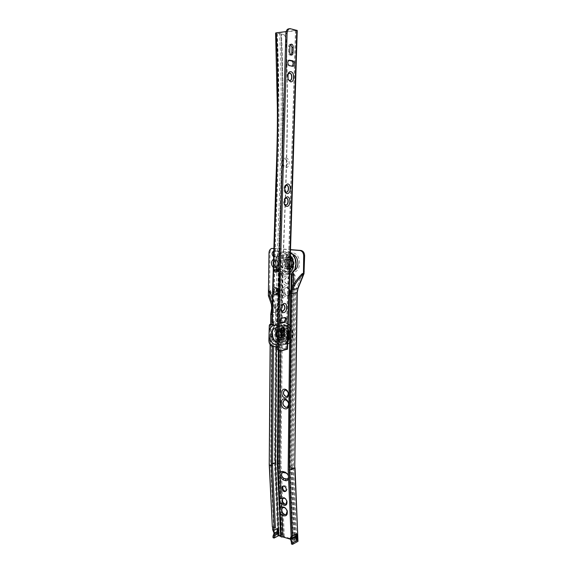 <?xml version="1.0" encoding="UTF-8"?>
<svg xmlns="http://www.w3.org/2000/svg" width="573" height="573" viewBox="0 0 573 573"><rect width="100%" height="100%" fill="white"/><g stroke="black" fill="none" stroke-linecap="round" stroke-linejoin="round"><path stroke-width="0.43" stroke-dasharray="2.87 2.15" d="M283.32 498.195L284.838 498.066C287.374 499.885 287.854 501.862 286.292 504.004L285.991 504.14M282.933 507.542L284.738 507.399C287.71 509.547 288.291 511.875 286.486 514.389L286.163 514.547M285.655 491.269L286.256 491.075C287.725 489.12 287.302 487.315 284.974 485.653L283.356 485.968M286.858 396.437L287.116 396.344C289.136 394.066 288.756 391.996 285.984 390.134L284.924 390.192M286.98 407.296L287.266 407.188C289.587 404.509 289.129 402.074 285.884 399.882L284.602 399.94M285.576 343.112L286.486 343.041C288.556 340.914 288.269 338.98 285.641 337.246L284.76 337.318C282.675 339.431 282.947 341.365 285.576 343.112M286.486 342.898L287.395 342.826C289.465 340.699 289.186 338.772 286.55 337.039L285.669 337.11C283.585 339.223 283.857 341.15 286.486 342.898M289.587 279.875C289.021 277.826 287.918 276.652 286.271 276.358C281.794 275.67 281.701 285.053 286.178 285.361C287.746 285.44 288.856 284.588 289.501 282.804M289.566 280.784C289.336 278.886 288.491 277.776 287.03 277.454L286.314 277.511C283.714 279.889 283.929 282.066 286.958 284.05L287.703 283.993L289.544 281.458M287.116 284.029L287.861 283.972C290.447 281.572 290.225 279.395 287.188 277.432L286.471 277.49C283.864 279.868 284.079 282.045 287.116 284.029M289.315 288.95L286.171 286.557C281.099 285.726 280.999 296.305 286.063 296.714L289.121 295.288M289.301 289.422L286.923 287.639L286.027 287.703C282.79 288.398 283.513 295.174 286.844 295.396L289.15 294.343M286.994 295.374L287.933 295.303C291.156 294.579 290.404 287.804 287.073 287.617L286.178 287.682C282.94 288.377 283.664 295.145 286.994 295.374M273.128 267.24L274.804 267.985C279.209 268.651 279.295 259.218 274.875 259.039L273.321 259.39M273.206 264.11L275.592 266.703L276.222 266.66C278.85 264.282 278.657 262.112 275.642 260.149L273.249 262.162M275.742 266.689L276.379 266.638C279.001 264.268 278.807 262.097 275.799 260.135L275.19 260.171C272.555 262.527 272.734 264.697 275.742 266.689M289.967 259.146C293.175 259.24 293.77 265.822 290.626 266.395L289.888 266.452C286.672 266.33 286.113 259.755 289.272 259.197L289.967 259.146L289.272 259.197C286.113 259.755 286.672 266.33 289.888 266.452L290.626 266.395C293.77 265.822 293.175 259.24 289.967 259.146M289.043 259.247C292.251 259.34 292.846 265.929 289.702 266.509L288.957 266.56C285.748 266.438 285.182 259.856 288.341 259.297L289.043 259.247M289.874 268.028C295.102 268.809 295.238 257.771 289.988 257.571C288.226 257.528 286.958 258.495 286.199 260.479C285.547 262.792 285.941 264.848 287.367 266.653L289.874 268.028M289.064 256.905C287.059 256.854 285.612 257.957 284.738 260.214C283.979 262.885 284.43 265.256 286.085 267.34L288.935 268.902C294.93 269.804 295.088 257.127 289.064 256.905M294.465 270.413L291.22 271.158L287.166 268.945C284.81 265.987 284.179 262.613 285.261 258.824C286.5 255.615 288.548 254.047 291.413 254.104L292.66 254.362M292.423 272.834L291.499 273.285L291.184 274.281L288.95 466.666L289.551 467.074L292.803 540.425L290.21 539.15M280.727 350.927L281.465 273.264L280.283 271.588L279.395 271.996L279.072 273.013L277.346 463.414L280.634 536.278M283.048 513.351L281.064 512.491L280.813 508.444L282.79 507.635M282.611 499.026L281.014 463.779L278.829 463.607L280.87 508.301M282.425 499.563L282.503 501.425M273.042 537.725L277.712 535.282L279.323 535.153L282.16 536.493L284.323 536.65L298.239 541.034M291.356 542.079L295.854 539.63L296.599 537.811L296.742 541.113L292.803 540.425M291.442 544.013L296.742 541.113M291.105 536.342L295.604 533.929L296.47 534.874L296.069 535.805L296.599 537.811M302.401 273.479L296.585 287.925L295.682 292.581L293.534 467.718L288.155 470.039M293.534 467.718L296.47 534.874M274.08 535.956L274.181 538.068M278.485 532.833L278.807 530.72M278.17 533.578L278.464 532.432M280.813 508.444L278.764 463.593L278.184 463.199L281.522 536.02L278.184 463.199L277.776 462.92L281.114 535.691M272.977 536.342L276.695 534.408L277.783 531.171L276.695 534.408M277.003 533.026L276.809 528.8L277.934 531.128L276.809 528.8M272.669 529.696L276.673 528.048M272.526 526.759L272.139 526.566M279.323 535.153L275.964 462.447L274.338 462.518L269.231 464.76M271.846 314.255L270.678 464.696L273.837 530.763M272.519 463.937L270.678 464.696L272.504 465.534M275.412 527.812L273.672 527.26M272.433 526.594L269.511 464.502L270.657 324.211M271.903 314.942L271.853 322.227M271.831 324.282L271.745 335.363L273.529 339.789L273.471 346.371M273.529 339.789L272.311 339.567L272.261 346.106M272.311 339.567L270.377 335.62L270.492 334.353M268.723 291.256L274.861 307.629L271.674 308.202M272.218 303.511L272.791 308.253L271.931 313.954M276.243 346.973L276.551 312.084L275.799 307.715L272.354 298.261M284.609 324.998C280.183 324.089 280.097 333.285 284.516 333.823L286.829 334.209C291.292 335.191 291.399 325.865 286.923 325.371L284.609 324.998L285.361 326.016L284.437 326.094C282.095 328.422 282.382 330.549 285.297 332.483L284.516 333.823M273.385 256.532L277.647 257.098C280.09 254.928 279.925 252.937 277.153 251.139L273.529 251.074M291.678 287.99L289.616 467.088L291.363 467.138L293.526 284.731M273.593 248.453L290.511 249.785M275.964 462.447L277.289 311.984L276.444 307.078L269.69 288.527L269.947 252.772C270.091 250.372 271.043 248.897 272.82 248.353M273.615 248.295L290.518 249.627M285.512 325.987L284.595 326.058C282.253 328.386 282.532 330.514 285.447 332.447L288.563 332.791C290.898 330.435 290.597 328.3 287.667 326.388L285.361 326.016L287.825 326.359L286.923 325.371M286.829 334.209L287.753 332.834L285.447 332.447M287.753 332.834L288.713 332.755C291.048 330.399 290.747 328.265 287.825 326.359M273.421 255.343L275.284 256.804L278.578 257.005C281.021 254.835 280.856 252.851 278.084 251.053L274.825 250.859L273.507 251.869M295.94 540.131L292.731 466.888L291.8 466.809L294.092 275.334L292.674 275.269L290.439 466.687L289.408 466.007L292.653 539.143M295.023 540.06L291.8 466.809L290.504 466.709L293.741 539.967M278.764 463.593L280.534 273.987L279.932 273.844L278.184 463.199L281.522 536.02M269.69 288.527L268.895 291.227M287.402 479.085L287.617 478.985C289.286 476.808 288.821 474.809 286.228 472.983L282.639 472.345M288.993 466.508L292.244 539.759M288.534 478.656L288.405 475.683M291.363 467.138L294.594 540.468M295.045 467.69L294.601 467.382L297.802 540.69M272.519 526.616L273.665 527.053M278.822 532.023L278.85 531.515M274.073 533.141L277.934 531.128L276.852 534.194M296.105 536.615L294.859 537.209L295.854 539.63M296.069 535.805L294.794 535.812L294.859 537.209L290.353 539.644M280.061 472.983L280.247 477.08M288.484 477.416L288.412 475.912M285.118 257.829L284.079 257.9C279.33 258.731 280.168 268.665 285.003 268.866L286.128 268.78C290.855 267.906 289.938 257.957 285.118 257.829M284.645 257.879L283.606 257.95C278.858 258.781 279.703 268.723 284.53 268.923L285.662 268.837C290.382 267.963 289.465 258 284.645 257.879M289.967 259.211L289.279 259.261C286.35 261.847 286.55 264.225 289.888 266.388L290.618 266.338C293.526 263.723 293.312 261.345 289.967 259.211M285.096 259.734L284.409 259.784C281.293 260.328 281.859 266.846 285.025 266.968L285.748 266.918C288.849 266.345 288.262 259.82 285.096 259.734M290.819 259.053L290.117 259.103C286.966 259.662 287.524 266.23 290.74 266.352L291.478 266.295C294.622 265.722 294.028 259.146 290.819 259.053M287.768 254.577C295.181 254.741 296.613 270.005 289.358 271.38L287.589 271.509C280.154 271.179 278.893 255.945 286.214 254.684L287.768 254.577M286.987 254.656C294.407 254.82 295.84 270.105 288.584 271.473L286.808 271.609C279.373 271.273 278.106 256.024 285.433 254.763L286.987 254.656M285.025 267.032L285.762 266.975C288.914 266.395 288.312 259.762 285.096 259.669L284.394 259.719C281.228 260.278 281.801 266.903 285.025 267.032M289 266.56L289.737 266.502C292.882 265.922 292.287 259.333 289.079 259.24L288.377 259.29C285.218 259.848 285.784 266.438 289 266.56M290.117 262.706C289.308 258.194 287.152 255.622 283.649 254.992L282.088 255.1C274.754 256.36 276.028 271.688 283.477 272.025L285.254 271.896C287.732 271.136 289.315 269.16 290.017 265.979M284.974 271.838L286.744 271.709C294.013 270.334 292.567 255.006 285.146 254.842L283.585 254.949C276.258 256.21 277.525 271.502 284.974 271.838M286.837 268.945C281.744 268.737 280.856 258.28 285.87 257.406L286.958 257.327C292.044 257.456 293.011 267.935 288.026 268.859L286.837 268.945M281.952 289.036C286.514 289.515 286.221 299.085 281.687 298.11C277.174 297.595 277.439 288.133 281.952 289.036M278.507 292.739L280.29 290.418L281.135 290.368C284.122 292.395 284.351 294.601 281.816 296.979L280.942 297.036C279.581 296.678 278.757 295.625 278.478 293.863M278.457 294.615L280.784 297.058L281.658 297.007C284.194 294.629 283.964 292.423 280.978 290.396L280.133 290.447L278.528 292.087M285.755 158.155C290.461 157.983 290.153 168.104 285.476 167.746C280.813 167.86 281.092 157.869 285.755 158.155M282.203 162.274C282.553 160.59 283.384 159.631 284.702 159.401L284.91 159.394C288.205 159.265 288.24 166.292 284.953 166.428L284.709 166.442C283.306 166.27 282.453 165.275 282.167 163.463M282.145 164.2L284.795 166.421C288.083 166.285 288.047 159.258 284.752 159.387L282.224 161.529M284.795 186.34L284.58 190.952M286.106 192.249L285.812 192.227C283.126 191.898 283.592 184.972 286.292 185.179L286.443 185.186M284.459 199.153L284.187 203.752M284.409 204.403C283.22 202.369 283.334 200.414 284.76 198.53M284.767 198.53L286.113 198.036M280.913 322.757L280.154 322.778C278.693 321.059 278.915 319.44 280.82 317.929L284.881 317.571M287.825 74.461L288.133 79.425M289.788 80.542L289.358 80.535C286.586 80.27 286.55 72.921 289.322 73.108M281.744 305.316L280.949 309.929M281.085 310.53C280.104 308.389 280.433 306.483 282.081 304.8L283.363 304.507M276.515 333.837C276.823 336.752 278.084 338.091 280.297 337.862L282.045 334.961C281.737 332.054 280.484 330.707 278.285 330.929L276.515 333.837M277.131 333.708C277.447 336.616 278.707 337.955 280.913 337.719L282.668 334.825C282.36 331.917 281.107 330.578 278.901 330.793L277.131 333.708M275.756 334.417L276.079 335.857M277.232 337.805C279.746 339.768 281.572 339.195 282.725 336.086L282.833 335.119L281.2 330.85C279.953 329.726 278.707 329.511 277.447 330.206M283.828 335.055L282.038 330.356C278.807 328.257 276.795 329.296 275.985 333.472C275.613 339.173 282.761 341.673 283.707 336.1L283.828 335.055M283.542 336.158C283.549 333.106 282.582 330.564 280.634 328.53C275.412 325.142 272.168 326.825 270.886 333.579C270.277 342.776 281.787 346.873 283.349 337.855L283.542 336.158M272.992 324.877L273.93 324.69L273.994 322.32L273.056 322.506M276.988 347.131L286.006 349.122L279.373 350.676M287.467 349.165L273.35 345.92C271.144 345.161 269.969 343.334 269.826 340.448L268.887 340.663M269.296 325.349L270.234 325.163L269.826 340.448M270.234 325.163L270.836 324.175M272.999 324.511L273.93 324.69M277.769 321.41L280.949 319.748L281.637 317.807L281.15 319.483L277.769 321.41L273.228 322.083L273.994 322.32M273.285 322.184C274.61 231.442 281.98 134.497 277.268 33.033L282.396 34.294L275.599 33.048M297.222 30.491L277.268 33.033M286.135 31.615L295.654 30.448L289.365 28.865L290.59 28.714M276.752 272.476L277.311 272.161L278.234 269.353L277.74 267.455L276.1 266.989L274.632 269.797L275.964 272.569L276.752 272.476L278.514 270.807L278.227 269.711M276.165 295.281L277.518 293.147L277.726 290.26L277.239 287.918L275.584 287.488L274.095 290.762L274.044 292.581C273.98 294.207 274.431 295.145 275.377 295.41L276.165 295.281L278.442 292.782L274.775 291.786L274.095 290.762M281.443 318.072C282.826 229.945 290.282 135.987 285.841 37.761L284.337 34.752L282.195 34.029M281.637 317.807C283.019 229.837 290.468 136.052 286.042 38.026L285.841 37.761M271.709 322.083L277.977 321.145M282.396 34.294L284.537 35.017L286.042 38.026M274.847 272.504L274.102 270.9L274.159 268.565L274.868 266.796L276.809 269.468L276.788 270.32L274.847 272.504L275.634 272.404L277.805 270.141L277.382 269.575L275.634 272.404M276.465 270.606L276.523 268.286L277.382 269.575L277.869 269.374L275.899 266.674L276.523 268.286M275.899 266.674L274.868 266.796M275.878 293.376L276 288.699L277.747 291.328L275.878 293.376L275.348 295.023L274.274 295.31L273.529 293.748L273.65 289.05L274.381 287.259L277.182 291.299L275.398 291.686L273.65 289.05M275.054 295.188L278.156 291.936L277.747 291.328L278.234 291.163L275.749 287.424L276 288.699M275.362 287.116L274.381 287.259M290.998 54.951L290.267 55.209C289.179 54.958 288.599 53.926 288.52 52.122L288.677 46.657C288.799 45.167 289.315 44.365 290.225 44.271L290.719 44.408M282.023 336.967L281.293 336.996L280.326 334.954L280.469 330.105C280.72 328.193 281.45 327.283 282.654 327.369L283.062 327.627M292.23 66.174L288.126 65.723C286.077 63.667 286.077 61.848 288.126 60.272L288.677 60.366M288.885 28.8L289.365 28.865M277.726 290.26L278.371 291.227L279.051 290.64L278.507 290.583L276.372 287.367M277.683 291.986L278.371 291.227L278.858 292.61L278.442 292.782L278.507 290.583L277.726 290.704L274.775 291.786L274.044 292.581M275.276 287.13L274.488 287.245M274.274 295.31L277.153 292.144L277.941 292.022L277.962 291.177L277.182 291.299L277.153 292.144L275.398 291.686L273.529 293.748M274.625 270.127L278.077 270.979L278.141 268.758L278.686 268.844L278.234 269.353M274.632 269.797L277.353 268.852L277.296 271.079L275.964 272.569M275.792 266.689L275.004 266.782M274.102 270.9L275.026 269.862L277.568 270.227L277.597 269.374L275.026 269.862L274.159 268.565M282.962 339.18C278.328 338.5 277.16 329.203 281.565 328.014L283.291 327.906C287.918 328.515 289.157 337.826 284.781 339.066L282.962 339.18M284.187 338.901C279.552 338.228 278.392 328.945 282.79 327.756L284.523 327.649C289.136 328.25 290.375 337.547 286.006 338.786L284.187 338.901M279.173 337.877C276.1 335.742 275.814 333.443 278.299 330.979L279.373 330.915C282.446 333.028 282.747 335.327 280.283 337.812L279.173 337.877M283.026 337.01C279.961 334.89 279.674 332.605 282.16 330.148L283.227 330.084C286.299 332.182 286.6 334.467 284.136 336.938L283.026 337.01M281.501 335.792L279.731 338.177L277.239 337.576M277.425 330.95L278.757 330.807C280.176 331.208 281.092 332.319 281.501 334.138M281.794 336.666L280.355 338.041L279.166 338.113C275.885 335.828 275.577 333.371 278.234 330.75L279.38 330.678L281.551 332.404M280.369 342.167L282.998 341.995C289.236 340.219 287.438 326.868 280.834 326.016L278.399 326.166C272.103 327.849 273.751 341.164 280.369 342.167M281.142 341.988L283.771 341.816C290.01 340.04 288.205 326.703 281.608 325.858L279.173 326.008C272.877 327.692 274.517 340.992 281.142 341.988M283.234 330.027C286.35 332.161 286.658 334.482 284.151 336.996L283.026 337.067C279.911 334.911 279.617 332.584 282.138 330.091L283.234 330.027M280.125 330.693C283.248 332.841 283.556 335.176 281.049 337.698L279.918 337.769C276.802 335.599 276.501 333.264 279.037 330.757L280.125 330.693M280.183 328.802L278.521 328.902C274.295 330.041 275.42 338.994 279.868 339.653L281.615 339.538C285.812 338.356 284.616 329.389 280.183 328.802M281.536 328.515L279.875 328.616C275.656 329.754 276.773 338.693 281.214 339.345L282.962 339.23C287.159 338.049 285.963 329.095 281.536 328.515M284.344 341.243L286.966 341.071C293.197 339.295 291.406 326.03 284.824 325.192L282.382 325.342C276.093 327.018 277.733 340.255 284.344 341.243M282.89 341.58L285.519 341.408C291.75 339.631 289.959 326.331 283.363 325.493L280.928 325.643C274.639 327.326 276.272 340.591 282.89 341.58M291.177 269.324L287.975 267.57C286.156 265.263 285.662 262.635 286.493 259.691C287.46 257.155 289.079 255.909 291.335 255.959C298.067 256.21 297.881 270.334 291.177 269.324M292.352 252.872C282.733 251.662 282.546 271.652 292.13 272.175C301.828 273.686 302.114 253.194 292.352 252.872M278.972 350.583L279.681 273.221L279.072 273.013M280.534 273.987L281.923 274.052L280.942 272.655L279.502 273.736L277.776 462.92M292.731 466.888L295.052 275.369L294.092 275.334L293.082 273.915L292.051 275.119L289.838 466.286L293.075 539.48M282.102 507.678L280.104 463.707L281.923 274.052L282.869 274.087L281.207 271.731C280.183 271.76 279.617 272.426 279.502 273.736M295.052 275.369L293.347 272.984C292.302 273.013 291.721 273.686 291.6 275.011L289.408 466.007M282.754 502.048L282.998 507.499M281.064 512.491L282.16 536.493M282.36 513.279L283.42 536.586M271.129 312.829L275.613 311.999L274.338 462.518L277.712 535.282M270.377 335.62L270.306 344.803M275.799 307.715L272.791 308.253M276.551 312.084L272.247 312.887M276.444 307.078L274.861 307.629L275.613 311.999L277.289 311.984M281.014 463.779L282.869 274.087M304.399 271.23L297.674 287.904L296.793 292.452L294.601 467.382M279.617 273.214L278.908 350.569M280.598 273.994L278.829 463.607M291.607 288.119L289.551 467.074M292.746 275.276L290.504 466.709M292.674 275.269L291.6 275.011M279.681 273.221L281.465 273.264M269.016 252.858L269.947 252.772M290.439 466.687L293.677 539.945M283.277 513.573L284.323 536.65M280.992 512.319L282.095 536.471M289.616 467.088L292.86 540.439M270.585 333.837L271.745 335.363M272.784 338.099L270.255 334.79M272.196 339.058L273.414 339.28M290.139 293.469L295.682 292.581M291.292 288.735L296.585 287.925M297.251 292.588L296.793 292.452M298.039 288.484L297.674 287.904M274.095 533.656L277.812 531.73L276.387 527.797M295.604 533.929L294.794 535.812L290.289 538.233M275.334 250.831L274.403 250.917M275.284 256.804L274.36 256.897M278.084 251.053L277.153 251.139M278.034 257.041L277.103 257.141M288.978 268.078C283.836 267.82 283.936 257.033 289.093 257.714C294.293 257.914 294.164 268.852 288.978 268.078M288.713 257.148L287.625 257.227C282.618 258.094 283.492 268.529 288.584 268.737L289.78 268.644C294.758 267.72 293.799 257.277 288.713 257.148M290.253 258.144C288.62 255.114 286.428 253.438 283.671 253.116C273.414 251.819 273.249 273.307 283.463 273.887C286.049 274.087 288.19 272.963 289.874 270.528M289.795 273.142L286.708 274.825L284.237 275.011C274.073 274.51 272.383 253.638 282.396 251.948L284.473 251.805C286.686 252.02 288.649 253.13 290.346 255.128M287.567 273.357C277.375 272.784 277.554 251.432 287.789 252.714C298.182 253.058 297.896 274.99 287.567 273.357M290.418 252.7L287.023 251.561L284.953 251.705C274.947 253.388 276.63 274.181 286.779 274.675L289.759 274.338M283.993 317.313L285.139 317.521M277.117 341.795C279.803 342.052 281.579 340.598 282.439 337.433L282.725 336.086M281.164 350.862L280.032 350.619M272.411 346.142L273.35 345.92M286.801 348.828L296.492 30.734M277.576 325.564L281.83 329.153M283.528 333.042C284.537 340.197 282.374 344.172 277.031 344.967M285.87 349.057L295.51 30.498M273.228 322.083C274.553 231.399 281.916 134.519 277.203 33.119M278.156 268.701C280.297 194.14 284.795 115.338 280.885 33.993M277.031 321.374C278.414 231.163 285.834 134.827 281.2 34.022M277.268 321.109C278.657 231.055 286.063 134.899 281.45 34.294M275.606 321.181C276.96 231.062 284.337 134.82 279.688 34.122M272.154 321.868C273.457 231.291 280.784 134.533 276.064 33.27M285.92 349.172L295.568 30.398M275.584 287.488L277.726 290.704L277.661 292.903L275.377 295.41M276.1 266.989L277.353 268.852L278.141 268.758L276.888 266.896M282.611 335.964C282.618 333.35 281.787 331.18 280.111 329.446L277.511 327.957M288.126 65.723L289.344 65.623M288.283 60.287L288.928 60.229M291.435 66.353L292.645 66.253M280.469 330.105L281.608 330.327M280.326 334.954L281.465 335.191M280.677 322.807L281.071 322.878M280.82 317.929L281.966 318.144M288.52 52.122L289.737 52M288.677 46.657L289.902 46.528M288.24 324.053L284.53 322.27L281.228 322.47C272.583 324.748 274.796 342.912 283.871 344.309L287.524 344.072L280.67 345.068C271.581 343.657 269.353 325.407 278.012 323.122L281.314 322.921C284.122 323.537 286.385 325.421 288.097 328.565M284.272 343.635C273.837 341.931 274.417 320.357 284.896 322.778C295.553 324.275 294.83 346.429 284.272 343.635M288.04 330.549C286.493 326.674 284.115 324.354 280.906 323.595C270.413 321.145 269.847 342.847 280.297 344.574C283.499 345.104 285.97 343.779 287.732 340.591M289.58 342.869C293.942 337.848 294.006 332.082 289.773 325.571M289.68 333.937L289.644 337.046M287.682 342.239L284.323 344.831L280.526 345.061C271.38 343.564 269.174 325.521 278.012 323.122L284.652 322.277L288.24 323.953M286.256 491.075L285.375 491.491M287.395 342.826L286.486 343.041M289.702 266.509L291.478 266.295M287.367 266.653L287.975 267.57C286.185 265.285 285.691 262.663 286.493 259.691L286.199 260.479M286.085 267.34L287.166 268.945M284.738 260.214L285.261 258.824M291.499 273.285L291.277 273.65M279.395 271.996L279.015 273.063L278.313 350.253M270.198 335.033L270.127 344.581M290.962 289.437L288.95 466.651M288.95 466.666L292.201 539.945M271.889 248.431L272.562 248.374M288.341 259.297L290.117 259.103M274.825 250.859L273.894 250.945M278.578 257.005L277.647 257.098M285.669 337.11L284.76 337.318M283.642 485.754L283.012 486.04M284.079 257.9L283.606 257.95M289.279 259.261L284.409 259.784M290.618 266.338L285.748 266.918M286.128 268.78L285.662 268.837M285.87 257.406L288.792 257.148C293.999 257.37 294.923 267.655 289.78 268.644L288.026 268.859M288.584 271.473L289.358 271.38M290.425 252.607L287.173 251.568L282.396 251.948C272.003 253.832 273.665 274.281 284.05 274.997L289.759 274.345M289.737 266.502L285.762 266.975M286.744 271.709L285.254 271.896M283.585 254.949L282.088 255.1M288.377 259.29L284.394 259.719M285.433 254.763L286.214 254.684M284.33 190.265L284.559 190.873M283.943 203.071L284.165 203.687M284.495 317.342L285.375 317.499M287.761 78.673L288.076 79.282M287.71 74.719L287.918 74.146M280.777 309.313L280.956 310.007M280.913 337.719L280.297 337.862M282.038 330.356L280.634 328.53M273.156 322.126L277.203 186.44C278.285 160.347 279.137 131.203 278.85 107.574L277.131 33.076M286.006 349.122L295.654 30.448M290.11 28.65L289.587 28.714M277.239 287.918L279.051 290.64L278.499 293.004M278.471 293.032L276.687 294.988M275.749 287.424L278.234 291.163L278.156 291.936L275.348 295.023M277.74 267.455L278.686 268.844L278.514 270.807L277.311 272.161M276.25 266.975L277.869 269.374L277.805 270.141L275.95 272.232M283.707 336.1L283.349 337.855M281.2 330.85L281.579 331.445M278.901 330.793L278.285 330.929M288.126 60.272L289.079 60.186M291.571 66.368L292.782 66.267M282.654 327.369L283.535 327.541M281.293 336.996L282.432 337.225M280.154 322.778L281.3 322.993M290.267 55.209L291.485 55.094M290.225 44.271L291.184 44.164M281.565 328.014L282.79 327.756M278.299 330.979L282.16 330.148M277.611 330.879L278.234 330.75M279.731 338.177L280.355 338.041M280.283 337.812L284.136 336.938M284.781 339.066L286.006 338.786M283.771 341.816L282.998 341.995M281.049 337.698L284.151 336.996M278.521 328.902L279.875 328.616M285.519 341.408L286.966 341.071M280.928 325.643L282.382 325.342M281.615 339.538L282.962 339.23M289.78 325.414C294.185 331.925 294.121 337.755 289.58 342.905M279.037 330.757L282.138 330.091M279.173 326.008L278.399 326.166"/><path stroke-width="0.86" d="M285.991 504.14L284.774 504.111L282.754 502.048L282.425 499.563L283.32 498.195M284.444 504.269L285.956 504.161L286.815 501.096L285.848 499.183L284.509 498.224L283.019 498.331C281.436 500.451 281.909 502.428 284.444 504.269M286.163 514.547L284.666 514.518L283.048 513.351C281.501 511.052 281.415 509.146 282.79 507.635L282.94 507.535M284.409 507.563L285.891 508.602L287.145 511.023L286.156 514.554L284.33 514.683C281.364 512.513 280.791 510.178 282.625 507.692L284.409 507.563M281.429 502.994C280.491 503.595 279.903 503.237 279.674 501.934L279.567 499.713C279.696 498.617 280.247 498.274 281.236 498.682L283.964 497.658L285.669 498.882L286.901 501.318C287.266 504.383 286.256 505.737 283.879 505.365L281.429 502.994L281.622 507.191L279.853 507.313C279.173 509.232 279.28 511.567 280.176 514.31L281.952 514.497L282.983 536.98L281.279 536.958L280.691 536.292M281.952 514.497L283.771 515.779C286.464 516.237 287.617 514.74 287.231 511.274L285.691 508.287L283.864 507.012L281.622 507.191M284.022 491.591L285.375 491.491C286.844 489.528 286.414 487.716 284.079 486.054L282.754 486.155C281.271 488.103 281.694 489.915 284.022 491.591M283.356 485.968C282.238 488.017 282.754 489.75 284.91 491.176L285.655 491.269M285.003 397.877C289.401 399.137 289.508 390.055 285.096 389.268C280.713 388.064 280.627 397.046 285.003 397.877M285.769 396.495L286.966 396.394C288.985 394.117 288.606 392.047 285.834 390.184L284.666 390.277C282.632 392.541 282.998 394.611 285.769 396.495M284.924 390.192L284.817 390.234C282.783 392.491 283.148 394.561 285.92 396.444L286.858 396.437M284.888 408.75C289.866 410.232 289.981 399.975 284.989 399.023C280.039 397.626 279.946 407.754 284.888 408.75M285.655 407.36L287.116 407.238C289.437 404.559 288.978 402.124 285.734 399.933L284.308 400.047C281.966 402.697 282.41 405.14 285.655 407.36M284.602 399.94L284.459 399.997C282.117 402.654 282.561 405.09 285.805 407.31L286.98 407.296M289.501 282.804L289.587 279.875M289.544 281.458L289.566 280.784M289.121 295.288C290.332 293.362 290.396 291.249 289.315 288.95M289.15 294.343C290.11 292.846 290.16 291.206 289.301 289.422M293.526 284.731L293.648 274.539L292.423 272.834M279.567 499.713L277.934 463.98L279.653 464.03L281.236 498.682M277.346 463.414L277.869 463.965L279.524 500.107M291.356 542.079L291.442 544.013L292.538 544.35L297.981 541.356L294.78 467.94L297.251 292.588L298.039 288.484L304.005 273.701L304.614 255.673L303.697 255.766L303.446 274.216L302.401 273.479C297.996 277.826 294.293 282.912 291.292 288.735L290.139 293.276L288.155 470.039L291.105 536.342L290.289 538.233L291.356 542.079M273.672 527.26L273.837 530.763L274.782 534.287L274.08 535.956L274.181 538.068L273.042 537.725L272.977 536.342L274.073 533.141L272.669 529.696L272.526 526.759M274.087 536.099L278.17 533.578M280.634 536.278L278.614 535.669L274.181 537.997M278.614 535.669L278.485 532.833M295.045 467.69L297.981 541.356M290.21 539.15L282.983 536.98M273.471 346.371L272.504 465.534L275.412 527.812L274.202 527.489L271.323 465.82L269.403 464.939L272.311 526.659L274.202 527.489M272.504 465.534L271.323 465.82L272.261 346.106M270.127 344.581L269.231 464.767L272.311 526.659M269.231 464.767L270.306 344.803M271.931 313.954L271.903 314.942M271.853 322.227L271.831 324.282M270.657 324.211L270.728 314.305L271.674 308.202L271.394 304.284L268.386 295.697L269.016 252.858C269.152 250.458 270.112 248.983 271.889 248.431L273.593 248.453M272.354 298.261L269.783 291.199L269.503 295.84L272.218 303.511M278.328 529.495L275.248 462.812L272.519 463.937M275.248 462.812L276.243 346.973M273.321 259.39C270.907 261.718 270.843 264.339 273.128 267.24M273.529 251.074C271.709 252.693 271.666 254.512 273.385 256.532M292.66 254.362C298.612 255.93 299.908 267.555 294.465 270.413M279.653 464.03L280.727 350.927M303.697 255.766C303.497 252.75 302.229 251.003 299.887 250.523L300.804 250.43C303.146 250.917 304.421 252.657 304.614 255.673M290.511 249.785L299.887 250.523M289.258 470.333L294.78 467.94L296.979 292.696L291.277 293.612L289.258 470.333L292.173 536.142L296.678 533.721L295.46 536.657L296.972 540.475L297.28 539.057L296.277 536.636L291.02 539.408L292.481 542.939L296.972 540.475M290.518 249.627L300.804 250.43M273.507 251.869L273.421 255.343M291.277 293.612L292.251 289.494C295.131 283.757 298.719 278.686 303.024 274.274L304.005 273.701M285.261 480.604L286.163 479.092L283.778 478.441L283.026 479.873L285.261 480.604C286.872 481.005 287.961 480.36 288.534 478.656M286.163 479.092L287.402 479.085M282.639 472.345L282.575 472.381C280.892 474.53 281.343 476.528 283.929 478.369M274.718 532.904L278.829 530.727L277.454 528.614L273.822 530.476M288.405 475.683L287.567 474L285.354 472.252L283.112 471.543C281.73 471.185 280.713 471.658 280.061 472.983M280.247 477.08L283.026 479.873M292.173 536.142L290.998 538.885L295.496 536.457L296.277 536.636L297.093 534.745L296.678 533.721M297.093 534.745L297.28 539.057M292.481 542.939L292.538 544.35M290.998 538.885L291.02 539.408M303.024 274.274L302.401 273.479M277.712 534.208L278.822 532.023L278.242 529.287M273.249 262.162L273.206 264.11M288.412 475.912L287.703 474.322L286.085 473.047L282.425 472.446C280.749 474.594 281.2 476.593 283.778 478.441L287.474 479.049L288.484 477.416M290.017 265.979L290.117 262.706M287.51 183.94L285.089 185.709L284.559 190.873C285.103 192.614 285.991 193.524 287.223 193.595C291.105 193.803 291.406 183.754 287.51 183.94M284.58 190.952L286.278 192.263C288.978 192.428 289.422 185.523 286.736 185.208L284.795 186.34M287.13 196.804L284.767 198.523L284.165 203.687C284.695 205.449 285.59 206.359 286.851 206.409C290.712 206.538 291.02 196.546 287.13 196.804M284.187 203.752L285.906 205.07C288.563 205.184 289.05 198.408 286.407 198.057L284.459 199.153M286.113 198.036L286.206 198.05C288.856 198.394 288.369 205.17 285.712 205.055L285.683 205.055M285.39 205.027L284.409 204.403M286.636 319.634L285.641 317.549L281.966 318.144C280.061 319.655 279.839 321.274 281.3 322.993L284.989 322.377L286.636 319.634M284.881 317.571L285.497 319.426L283.85 322.162L280.913 322.757M294.372 63.868C294.321 62.213 293.799 61.204 292.81 60.838L289.344 60.165C287.295 61.741 287.295 63.56 289.344 65.623L292.782 66.267C293.713 66.182 294.243 65.379 294.372 63.868M288.677 60.366L291.593 60.946C292.588 61.311 293.104 62.314 293.154 63.968L292.23 66.174M290.826 71.689C289.616 71.539 288.677 72.27 288.011 73.874L288.076 79.282L290.532 81.803C294.479 82.698 294.794 72.177 290.826 71.689M288.133 79.425L289.702 80.542C292.517 80.922 292.602 73.444 289.78 73.115L287.825 74.461M289.322 73.108L289.573 73.129C292.23 73.423 292.416 80.363 289.788 80.542M283.979 303.461L282.195 304.65L280.956 310.007C281.415 311.905 282.324 312.786 283.707 312.643C287.51 312.142 287.804 302.587 283.979 303.461M280.949 309.929L282.109 311.211L282.79 311.254C285.411 309.155 285.698 306.927 283.642 304.564L281.744 305.316M283.363 304.507L283.449 304.535C285.504 306.899 285.225 309.126 282.596 311.218L282.195 311.232M281.923 311.175L281.085 310.53M276.988 347.131L272.411 346.142C270.205 345.376 269.031 343.549 268.887 340.663L269.296 325.349L269.89 324.368L272.992 324.877L273.056 322.506L272.34 322.37C273.65 231.506 281.006 134.419 276.279 32.797L286.135 31.615M277.447 330.206L275.756 334.417M276.079 335.857L277.232 337.805M281.164 350.862L287.467 349.165L297.222 30.491L290.11 28.65C288.319 28.865 287.302 30.455 287.073 33.413L278.12 346.801C278.134 348.907 278.757 350.239 279.996 350.812L281.164 350.862M270.048 324.332L272.999 324.511M278.528 292.087L278.457 294.615M282.224 161.529L282.145 164.2M275.599 33.048L276.279 32.797M289.737 52C289.816 53.812 290.396 54.843 291.485 55.094C292.409 55.001 292.932 54.206 293.054 52.702L293.211 47.258C293.14 45.432 292.552 44.393 291.449 44.142C290.532 44.236 290.017 45.038 289.902 46.528L289.737 52M284.774 329.654L283.793 327.591C282.589 327.505 281.866 328.415 281.608 330.327L281.465 335.191L282.432 337.225C283.642 337.318 284.373 336.401 284.631 334.489L284.774 329.654L283.635 329.425L283.492 334.26L282.023 336.967M279.373 350.676L278.858 350.561C277.619 349.988 276.995 348.656 276.981 346.558L285.848 33.563C286.077 30.605 287.087 29.015 288.885 28.8L289.587 28.714M272.34 322.37L271.709 322.083L275.763 184.957C276.852 158.542 277.647 128.946 277.318 106.177L275.599 33.033M286.443 185.186L286.536 185.201C289.215 185.516 288.792 192.378 286.106 192.249M290.719 44.408L291.994 47.387L291.836 52.816L290.998 54.951M283.062 327.627L283.635 329.425M282.167 163.463L282.203 162.274M278.478 293.863L278.507 292.739M277.239 337.576C275.233 334.954 275.298 332.741 277.425 330.95M281.501 334.138L281.501 335.792M281.551 332.404L281.794 336.666M291.678 287.99L291.829 274.496L291.184 274.281M279.674 501.934L279.918 507.241M279.588 501.504L279.853 507.313M280.176 514.31L281.214 536.937M268.744 291.063L269.783 291.199M278.908 350.569L277.869 463.965M277.934 463.98L278.972 350.583M291.764 274.488L291.607 288.119M291.829 274.496L293.648 274.539M292.251 289.494L297.767 288.642L303.597 274.195M280.247 514.418L281.279 536.958M297.251 292.588L298.039 288.484M269.84 291.564L268.73 291.428M268.386 295.697L269.503 295.84M269.561 296.212L268.443 296.069M271.33 304.019L272.196 304.134M272.189 304.392L271.394 304.284M270.771 314.054L271.853 314.219M271.91 314.484L270.728 314.305M291.285 293.419L290.139 293.276M274.782 534.287L278.492 532.36L277.454 528.614M283.112 471.543L283.843 472.338M286.085 473.047L285.354 472.252M290.346 255.128C294.543 261.711 294.357 267.713 289.795 273.142M289.759 274.338C297.451 272.239 297.96 256.776 290.418 252.7M289.874 270.528C292.101 266.674 292.23 262.549 290.253 258.144M291.593 60.946L292.81 60.838M277.031 344.967L275.957 344.831C272.49 343.843 270.17 341.157 268.995 336.774M277.511 327.957L277.375 327.928C274.095 327.713 272.239 329.661 271.81 333.765C272.017 337.998 273.736 340.663 276.981 341.766L277.117 341.795M269.16 330.442C270.563 326.567 273.013 324.834 276.508 325.263L277.576 325.564M281.579 331.445L282.611 335.964M281.83 329.153L283.528 333.042M287.052 349.423L296.793 30.254M287.073 33.413L285.848 33.563M276.981 346.558L278.12 346.801M271.179 324.153L270.241 324.347M288.928 60.229L289.501 60.179M283.492 334.26L284.631 334.489M281.071 322.878L281.823 323.022M283.85 322.162L284.989 322.377M291.836 52.816L293.054 52.702M291.994 47.387L293.211 47.258M289.58 342.905L287.625 344.029L289.58 342.869M289.773 325.571L288.24 324.053M288.097 328.565L289.68 333.937M289.644 337.046L287.682 342.239M287.732 340.591C289.164 337.518 289.265 334.174 288.04 330.549M291.277 273.65L290.962 289.437M278.313 350.253L277.289 463.564L280.641 536.486M278.141 533.635L278.822 532.023M290.425 252.607C298.225 256.525 297.946 272.053 289.759 274.345M284.874 186.161L285.089 185.709M284.53 198.989L284.767 198.523M281.809 305.208L282.195 304.65M278.858 350.561L279.996 350.812M288.24 323.953L289.78 325.414"/></g></svg>
